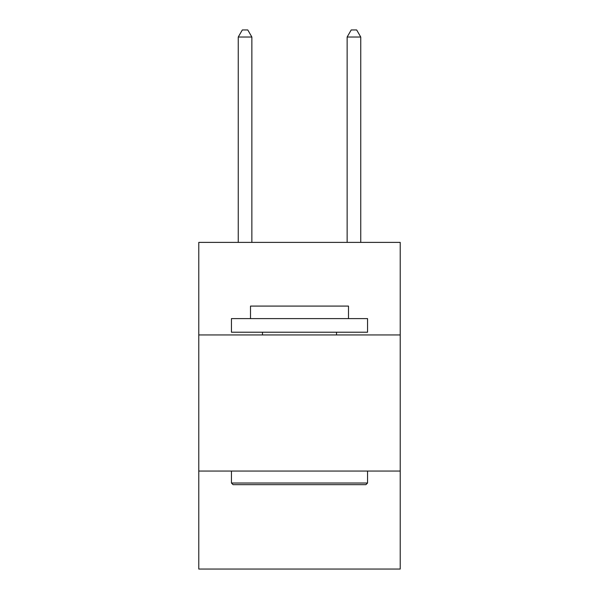 <?xml version="1.0" encoding="UTF-8"?>
<svg xmlns="http://www.w3.org/2000/svg" width="599" height="599" viewBox="0 0 599 599"><rect width="100%" height="100%" fill="white"/><g stroke="black" fill="none" stroke-linecap="round" stroke-linejoin="round"><path stroke-width="0.9" d="M400.222 334.946L400.222 242.385L198.778 242.385L198.778 334.946L400.222 334.946L400.222 569.05L198.778 569.05L198.778 334.946M400.222 471.054L198.778 471.054M233.078 484.666L231.446 483.026L367.554 483.026L365.922 484.666L233.078 484.666M367.554 318.608L367.554 332.22L231.446 332.22L231.446 318.608L367.554 318.608M250.502 318.608L250.502 306.089L348.498 306.089L348.498 318.608M367.554 471.054L367.554 483.026M231.446 471.054L231.446 483.026M336.518 332.22L336.518 334.946M262.482 332.22L262.482 334.946M251.865 242.385L251.865 37.026L238.252 37.026L238.252 242.385M238.252 37.026L242.333 29.95L247.776 29.95L251.865 37.026M360.748 242.385L360.748 37.026L347.135 37.026L347.135 242.385M347.135 37.026L351.224 29.95L356.667 29.95L360.748 37.026"/></g></svg>
